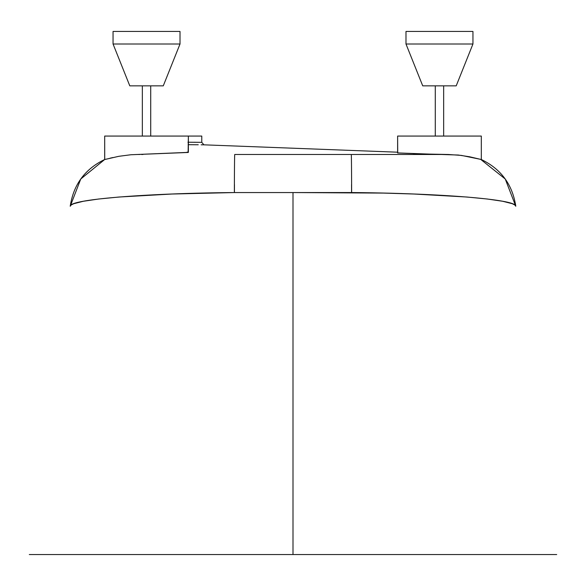 <?xml version="1.0" encoding="UTF-8"?>
<svg xmlns="http://www.w3.org/2000/svg" width="586" height="586" viewBox="0 0 586 586"><rect width="100%" height="100%" fill="white"/><g stroke="black" fill="none" stroke-linecap="round" stroke-linejoin="round"><path stroke-width="0.88" d="M105.29 159.399L118.848 156.308L130.825 154.755L188.121 152.47L188.377 136.069L201.774 136.069L201.774 142.339L187.938 142.215L201.774 142.339L201.774 136.069L104.682 136.069L104.682 159.517L118.848 156.308L130.825 154.755L188.377 152.36L188.377 136.069L104.682 136.069L104.718 159.495L80.758 179.001L70.232 206.235C69.265 199.174 149.291 193.197 234.363 192.56L172.006 194.025L119.031 197.021L98.521 199.035L83.307 201.276L73.682 203.723L71.177 204.968L70.232 206.235C73.492 184.553 85.007 168.966 104.762 159.473M188.15 144.683L198.258 144.764M196.317 144.749L195.834 144.742M405.988 44.001L422.726 85.849L456.208 85.849L472.946 44.001L405.988 44.001L472.946 44.001L472.946 31.446L405.988 31.446L405.988 44.001L405.988 31.446L472.946 31.446L472.946 44.001L456.208 85.849L422.726 85.849L405.988 44.001M113.054 44.001L129.792 85.849L163.274 85.849L180.012 44.001L113.054 44.001L180.012 44.001L180.012 31.446L113.054 31.446L113.054 44.001L113.054 31.446L180.012 31.446L180.012 44.001L163.274 85.849L129.792 85.849L113.054 44.001M443.653 136.069L443.653 85.849L443.653 136.069M435.281 85.849L435.281 136.069L435.281 85.849M150.719 136.069L150.719 85.849L150.719 136.069M142.347 85.849L142.347 136.069L142.347 85.849M339.008 554.546L29.3 554.546L293 554.546L293 192.552L234.363 192.56A58.585 0.396 -90 0 1 234.73 154.484L448.246 154.484L429.728 154.103L458.296 155.034L469.657 156.784L481.318 159.517L481.318 136.069L397.623 136.069L397.623 152.997L429.728 154.103L397.953 152.939M481.282 159.495L461.416 155.407L448.246 154.484L351.27 154.484A58.585 0.396 90 0 1 351.637 192.56C436.109 193.19 516.691 199.13 515.768 206.235L505.242 179.001L480.703 159.399L481.318 159.517L481.318 136.069L397.623 136.069L397.718 153.041M240.729 554.546L239.967 554.546M103.693 554.546L100.323 554.546M95.423 554.546L80.223 554.546M74.986 554.546L64.042 554.546M34.222 554.546L30.245 554.546M413.474 153.715L414.595 153.744M430.168 154.484L429.421 154.484M413.95 154.484L412.266 154.484M350.721 154.484L347.154 154.484M139.805 154.484L138.479 154.484M201.159 144.801L202.236 144.808L201.159 144.801M203.869 144.83L202.236 144.808M197.394 144.757L188.377 144.691M141.512 154.484L142.947 154.484M411.716 154.484L412.866 154.484M429.655 154.484L430.322 154.484M481.238 159.473C500.993 168.966 512.508 184.553 515.768 206.235L514.823 204.968L512.296 203.708L502.7 201.276L487.325 199.013L466.917 197.021L413.987 194.025L383.42 193.087L293 192.552L293 554.546L556.7 554.546L246.97 554.546M523.569 554.546L521.525 554.546M516.369 554.546L497.983 554.546M484.864 554.546L406.398 554.546M386.196 554.546L345.176 554.546M240.714 554.546L199.936 554.546M179.646 554.546L101.29 554.546M87.461 554.546L72.994 554.546M551.602 554.546L544.504 554.546M521.884 554.546L490.563 554.546M485.853 554.546L481.882 554.546M250.325 154.484L251.379 154.484M294.362 154.484L329.054 154.484M337.214 154.484L234.73 154.484A58.585 0.396 90 0 0 234.363 192.56L351.637 192.56A58.585 0.396 -90 0 0 351.27 154.484L340.869 154.484M345.835 154.484L351.27 154.484M195.768 142.266L194.069 142.251M351.578 192.56L351.549 184.561M234.422 192.56L234.451 184.561M421.012 153.906L414.192 153.73M428.571 154.081L422.689 153.942M443.8 154.396L430.791 154.125M398.949 152.887L397.623 152.997M188.377 152.36L187.059 152.133M111.845 157.766L110 158.205M112.856 157.531L112.424 157.627M201.774 142.339L203.906 144.83L397.623 152.199M515.709 205.789L515.577 204.77M515.534 204.47L515.453 203.943"/></g></svg>
